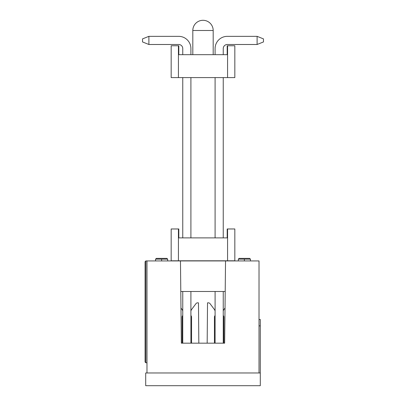 <?xml version="1.0" encoding="UTF-8"?>
<svg xmlns="http://www.w3.org/2000/svg" width="406" height="406" viewBox="0 0 406 406"><rect width="100%" height="100%" fill="white"/><g stroke="black" fill="none" stroke-linecap="round" stroke-linejoin="round"><path stroke-width="0.61" d="M146.982 362.781L145.835 362.781L145.069 362.02L145.835 362.781L145.069 362.02L145.835 362.781L145.835 260.931L145.069 261.692L145.069 362.02L145.069 261.692L145.835 260.931L145.069 261.692L145.835 260.931L259.018 260.931L259.018 372.967L146.982 372.967L146.982 260.931M244.376 258.383C251.167 258.383 251.167 258.383 244.376 258.383C237.591 258.383 237.591 258.383 244.376 258.383L239.093 258.383L238.332 259.145L250.426 259.145L249.66 258.383L244.376 258.383L249.66 258.383M166.907 258.383L161.624 258.383C168.409 258.383 168.409 258.383 161.624 258.383C154.833 258.383 154.833 258.383 161.624 258.383C168.409 258.383 168.409 258.383 161.624 258.383L156.34 258.383L155.574 259.145L167.668 259.145L166.907 258.383L156.34 258.383M225.533 260.931L224.645 343.177L181.355 343.177L180.467 260.931M182.756 310.889A6.4 6.4 0 0 0 181.863 309.23L180.975 308.047L180.797 291.488L225.203 291.488L225.025 308.047L224.137 309.23A6.4 6.4 0 0 0 223.244 310.889M182.756 315.244A6.4 6.4 0 0 1 182.345 316.157A1.908 1.908 0 0 0 182.106 317.081L182.106 343.177L182.756 343.177L182.756 291.488M190.906 291.488L190.906 343.177L191.556 343.177L191.556 317.081A1.908 1.908 0 0 0 191.317 316.157A6.4 6.4 0 0 1 190.906 315.244M190.906 310.889A6.4 6.4 0 0 1 191.799 309.23L196.012 303.607A1.908 1.908 0 0 1 197.539 302.846L198.478 302.846L198.833 343.177L207.167 343.177L207.522 302.846L208.461 302.846A1.908 1.908 0 0 1 209.988 303.607L214.201 309.23A6.4 6.4 0 0 1 215.094 310.889M215.094 315.244A6.4 6.4 0 0 1 214.683 316.157A1.908 1.908 0 0 0 214.444 317.081L214.444 343.177L215.094 343.177L215.094 291.488M223.244 291.488L223.244 343.177L223.894 343.177L223.894 317.081A1.908 1.908 0 0 0 223.655 316.157A6.4 6.4 0 0 1 223.244 315.244M227.573 260.799L227.573 228.969L234.83 228.969L234.83 260.799L171.17 260.799L171.17 228.969L178.427 228.969L178.427 260.799M227.573 228.969L227.193 228.969L227.193 237.88L225.599 237.88M227.193 237.88L178.807 237.88L178.807 228.969L178.427 228.969M180.401 237.88L178.807 237.88M190.906 237.88L190.906 77.592M182.756 77.592L182.756 237.88M223.244 77.592L223.244 237.88M215.094 237.88L215.094 77.592M234.83 77.592L171.17 77.592L171.17 45.761L178.807 45.761L178.807 54.678L227.193 54.678L227.193 45.761L234.83 45.761L234.83 77.592M225.599 54.678L227.193 54.678M227.573 45.761L227.573 77.592M178.427 45.761L178.427 77.592M178.807 54.678L180.401 54.678M257.11 44.493L257.11 36.342L263.474 38.89L263.474 41.945L257.11 44.493L227.319 44.493A4.075 4.075 0 0 0 223.244 48.563L223.244 54.678M215.094 54.678L215.094 48.563A12.221 12.221 0 0 1 227.319 36.342L257.11 36.342M190.906 54.678L190.906 48.563A12.221 12.221 0 0 0 178.681 36.342L148.89 36.342L148.89 44.493L178.681 44.493A4.075 4.075 0 0 1 182.756 48.563L182.756 54.678M227.319 44.493A4.075 4.075 0 0 0 223.244 48.563A4.075 4.075 0 0 1 227.319 44.493A4.075 4.075 0 0 0 223.244 48.563A4.075 4.075 0 0 1 227.319 44.493A4.075 4.075 0 0 0 223.244 48.563A4.075 4.075 0 0 1 227.319 44.493A4.075 4.075 0 0 0 223.244 48.563A4.075 4.075 0 0 1 227.319 44.493A4.075 4.075 0 0 0 223.244 48.563A4.075 4.075 0 0 1 227.319 44.493A4.075 4.075 0 0 0 223.244 48.563A4.075 4.075 0 0 1 227.319 44.493A4.075 4.075 0 0 0 223.244 48.563A4.075 4.075 0 0 1 227.319 44.493A4.075 4.075 0 0 0 223.244 48.563A4.075 4.075 0 0 1 227.319 44.493M178.681 44.493A4.075 4.075 0 0 1 182.756 48.563A4.075 4.075 0 0 0 178.681 44.493A4.075 4.075 0 0 1 182.756 48.563A4.075 4.075 0 0 0 178.681 44.493A4.075 4.075 0 0 1 182.756 48.563A4.075 4.075 0 0 0 178.681 44.493A4.075 4.075 0 0 1 182.756 48.563A4.075 4.075 0 0 0 178.681 44.493A4.075 4.075 0 0 1 182.756 48.563A4.075 4.075 0 0 0 178.681 44.493A4.075 4.075 0 0 1 182.756 48.563A4.075 4.075 0 0 0 178.681 44.493A4.075 4.075 0 0 1 182.756 48.563A4.075 4.075 0 0 0 178.681 44.493A4.075 4.075 0 0 1 182.756 48.563A4.075 4.075 0 0 0 178.681 44.493M148.89 44.493L142.526 41.945L142.526 38.89L148.89 36.342M259.018 319.497L260.292 319.497L260.292 385.7L145.708 385.7L145.708 372.967L174.864 372.967M259.018 325.861L260.292 325.861M231.136 372.967L260.292 372.967M223.894 372.967L214.444 372.967M191.556 372.967L182.106 372.967M244.376 259.145L244.376 260.931M161.624 259.145L161.624 260.931M203 30.486L213.186 30.486A10.186 10.186 0 0 0 203 20.3A10.186 10.186 0 0 0 192.814 30.486L203 30.486M167.668 260.931L167.668 259.145L167.668 260.931M250.426 260.931L250.426 259.145M238.332 260.931L238.332 259.145L238.332 260.931M155.574 260.931L155.574 259.145L155.574 260.931M213.186 54.678L213.186 30.486M192.814 54.678L192.814 30.486"/></g></svg>
